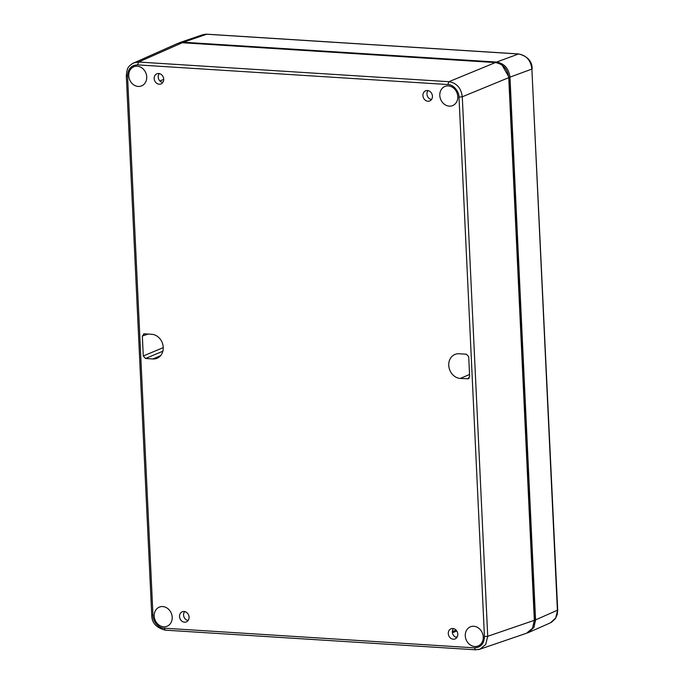 <?xml version="1.0" encoding="UTF-8"?>
<svg xmlns="http://www.w3.org/2000/svg" width="684" height="684" viewBox="0 0 684 684"><rect width="100%" height="100%" fill="white"/><g stroke="black" fill="none" stroke-linecap="round" stroke-linejoin="round"><path stroke-width="1.03" d="M177.797 43.383L183.423 42.228L496.601 62.064C504.296 63.458 508.759 68.485 509.973 77.147L535.563 619.892L533.982 627.356L528.604 632.486L550.449 622.825L555.63 618.062L557.691 610L531.878 69.075C530.767 60.303 526.312 55.276 518.515 53.985L519.019 54.027M207.218 34.268L202.515 34.799M528.604 632.486L527.133 633.008M427.928 101.241A5.463 4.651 -111.3 0 0 429.911 100.864A5.463 4.651 -111.3 0 0 432.006 94.187A5.463 4.651 -111.3 0 0 425.935 90.698A5.463 4.651 -111.3 0 0 423.02 96.435A5.463 4.651 -111.3 0 0 427.928 101.241M159.192 84.209A5.463 4.651 -111.3 0 0 161.167 83.841A5.463 4.651 -111.3 0 0 163.271 77.164A5.463 4.651 -111.3 0 0 157.2 73.675A5.463 4.651 -111.3 0 0 154.276 79.412A5.463 4.651 -111.3 0 0 159.192 84.209M184.56 622.192A5.463 4.651 -111.3 0 0 186.544 621.824A5.463 4.651 -111.3 0 0 188.647 615.147A5.463 4.651 -111.3 0 0 182.568 611.658A5.463 4.651 -111.3 0 0 179.653 617.395A5.463 4.651 -111.3 0 0 184.56 622.192M453.304 639.215A5.463 4.651 -111.3 0 0 455.279 638.847A5.463 4.651 -111.3 0 0 457.382 632.17A5.463 4.651 -111.3 0 0 451.303 628.681A5.463 4.651 -111.3 0 0 448.388 634.419A5.463 4.651 -111.3 0 0 453.304 639.215M152.848 358.963A12.594 10.722 -111.3 0 0 157.132 358.236A12.594 10.722 -111.3 0 0 162.895 344.813A12.594 10.722 -111.3 0 0 151.677 334.279L144.341 333.809L142.34 336.058L143.272 355.979L145.504 358.493L152.848 358.963L160.586 355.663M143.631 333.912L144.341 333.809M163.681 626.801A10.32 8.789 -111.3 0 0 167.076 626.253A10.32 8.789 -111.3 0 0 171.393 613.488A10.32 8.789 -111.3 0 0 159.569 607.024A10.32 8.789 -111.3 0 0 154.447 617.951A10.32 8.789 -111.3 0 0 163.681 626.801M138.202 86.441A10.32 8.789 -111.3 0 0 141.597 85.893A10.32 8.789 -111.3 0 0 145.906 73.128A10.32 8.789 -111.3 0 0 134.081 66.664A10.32 8.789 -111.3 0 0 128.968 77.591A10.32 8.789 -111.3 0 0 138.202 86.441M474.739 646.508A10.32 8.789 -111.3 0 0 478.133 645.961A10.32 8.789 -111.3 0 0 482.451 633.196A10.32 8.789 -111.3 0 0 470.626 626.732A10.32 8.789 -111.3 0 0 465.505 637.659A10.32 8.789 -111.3 0 0 474.739 646.508M469.549 374.499L460.306 378.44A12.594 10.722 -111.3 0 1 449.02 367.556A12.594 10.722 -111.3 0 1 455.424 354.261A12.594 10.722 -111.3 0 1 459.144 353.756L466.479 354.218L468.711 356.732L469.651 376.662L467.651 378.902L469.156 378.252M468.48 378.765L460.306 378.44M449.26 106.148A10.32 8.789 -111.3 0 0 452.654 105.601A10.32 8.789 -111.3 0 0 456.963 92.836A10.32 8.789 -111.3 0 0 445.139 86.372A10.32 8.789 -111.3 0 0 440.026 97.299A10.32 8.789 -111.3 0 0 449.26 106.148M164.126 628.186C158.577 628.271 152.934 621.423 152.985 615.609L127.549 76.112C127.942 68.87 131.277 65.125 137.561 64.877L447.858 84.534C453.415 84.44 459.049 91.297 458.998 97.102L484.443 636.607C484.05 643.849 480.707 647.594 474.422 647.842L164.126 628.186L165.16 630.144C156.243 627.75 151.771 622.791 151.745 615.267L126.309 75.762C127.258 67.682 127.583 66.733 133.56 62.937L138.621 62.039L137.561 64.877M428.09 90.621A5.19 4.42 -111.3 0 0 427.355 96.008A5.19 4.42 -111.3 0 0 431.544 99.471M159.346 73.59A5.19 4.42 -111.3 0 0 158.62 78.976A5.19 4.42 -111.3 0 0 162.809 82.448M184.723 611.573A5.19 4.42 -111.3 0 0 183.987 616.959A5.19 4.42 -111.3 0 0 188.177 620.431M453.458 628.596A5.19 4.42 -111.3 0 0 452.731 633.982A5.19 4.42 -111.3 0 0 456.921 637.454M484.443 636.607L487.726 636.291L485.7 644.516L479.911 649.21L478.415 649.603M447.858 84.534L448.909 81.695C456.69 83.003 461.144 88.031 462.281 96.786L458.998 97.102M132.166 63.672L177.216 43.622L182.277 42.733L138.621 62.039L448.909 81.695L495.378 62.569L182.277 42.733M474.422 647.842L475.457 649.8L479.911 649.201L526.526 633.239L532.52 628.211L534.341 620.32L508.751 77.651C507.537 68.99 503.082 63.963 495.378 62.569M159.859 80.934L163.707 79.464M187.775 620.362L188.365 620.14M455.818 637.189L457.399 636.582M534.059 624.107L534.503 619.832L508.913 77.087L502.03 65.031M509.973 77.147L531.878 69.075L557.4 610.239L535.563 619.892M206.987 34.2L518.763 53.95C527.68 56.345 532.152 61.303 532.169 68.828M183.423 42.228L206.739 34.234L518.515 53.985L496.601 62.064M145.504 358.493L162.843 351.234M163.245 347.617L143.272 355.979M142.34 336.058L148.095 334.048M127.549 76.112L126.6 75.522M152.036 615.019L152.985 615.609M534.341 620.32L487.726 636.291L462.281 96.786L508.751 77.651M162.074 82.302L163.134 81.9M456.048 630.084L452.321 631.597M456.784 631.007L452.398 632.777M551.33 622.38L555.271 618.815L557.212 614.565L557.691 610M204.037 34.397L206.953 34.2M179.217 42.776L202.541 34.79M475.457 649.8L165.16 630.144"/></g></svg>

